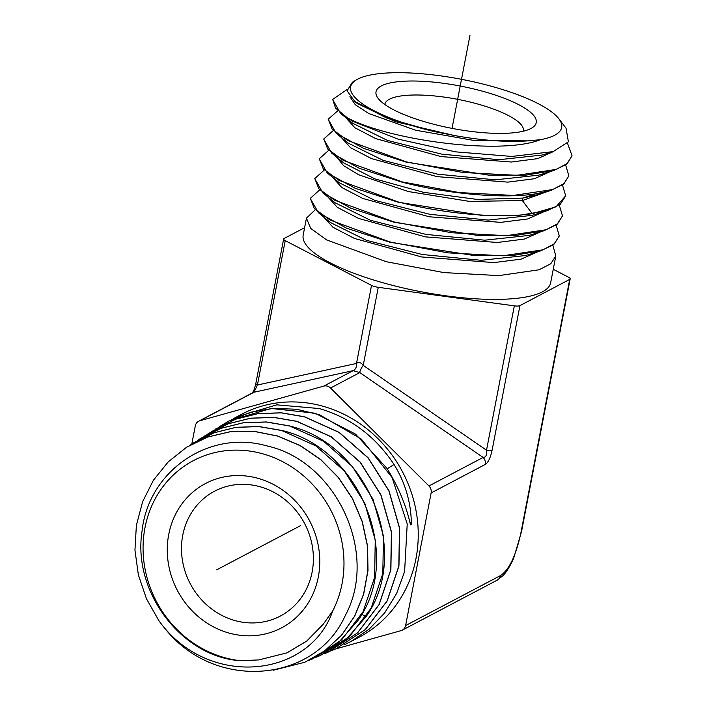 <?xml version="1.0" encoding="UTF-8"?>
<svg xmlns="http://www.w3.org/2000/svg" width="707" height="707" viewBox="0 0 707 707"><rect width="100%" height="100%" fill="white"/><g stroke="black" fill="none" stroke-linecap="round" stroke-linejoin="round"><path stroke-width="1.06" d="M304.611 227.698L284.126 238.489A7.353 1.944 10.9 0 0 283.64 239.019A7.353 1.944 10.9 0 0 285.23 240.636L371.529 285.389A7.353 1.944 10.9 0 0 378.263 287.307L514.325 305.848A7.353 1.944 10.9 0 0 519.954 305.61L569.709 279.398A7.353 1.944 10.9 0 0 570.187 278.867A7.353 1.944 10.9 0 0 568.605 277.25L553.254 269.287M306.44 218.171L310.7 228.423L326.581 239.894L386.155 261.687L443.916 272.593L498.886 275.615L539.096 269.782L550.753 263.764L555.799 256.04L550.656 282.773A126.014 33.309 -169.1 0 1 382.142 282.535A126.014 33.309 -169.1 0 1 303.179 235.113L306.44 218.171L315.172 209.793M335.648 648.938L401.072 630.635A7.353 6.734 -117.8 0 0 402.292 630.158A7.353 6.734 -117.8 0 0 405.606 625.571L431.137 492.956A7.353 6.734 -117.8 0 0 428.928 485.974L330.523 388.019A7.353 6.734 -117.8 0 0 323.779 386.102L199.834 420.762A7.353 6.734 -117.8 0 0 198.623 421.248A7.353 6.734 -117.8 0 0 195.309 425.835L191.818 443.969M198.623 421.248L252.788 392.712A7.353 6.734 62.2 0 1 254.007 392.226L257.428 385.006A7.353 1.944 -169.1 0 1 255.846 383.388L283.64 239.019M519.954 305.61L492.152 449.979A7.353 1.944 -169.1 0 1 486.522 450.218L363.23 365.369C360.994 362.417 358.749 361.772 356.496 363.451A7.353 5.603 -102.3 0 1 353.076 370.671L359.81 372.589A7.353 2.156 124.5 0 1 363.23 365.369L378.263 287.307M492.152 449.979C490.534 457.694 488.254 462.511 485.311 464.419A7.353 6.734 62.2 0 0 483.102 457.438L359.81 372.589L330.523 388.019M233.169 418.809L241.723 414.214A126.014 115.4 62.2 0 1 323.435 406.366A126.014 115.4 62.2 0 1 416.688 514.537A126.014 115.4 62.2 0 1 359.191 637.184L350.522 641.753L369.089 629.239L384.67 612.925L396.662 593.438L404.598 571.548L407.223 523.958L392.058 477.446L361.348 439.118L319.705 414.85L296.701 409.256L273.388 408.372L250.667 412.243L229.386 420.718L219.32 426.736M514.325 305.848L486.522 450.218C487.061 454.999 485.921 457.402 483.102 457.438L428.928 485.974M236.73 416.847L276.773 404.837L319.281 408.549C350.486 417.66 375.408 436.316 394.046 464.517C405.35 482.801 411.129 502.695 411.386 524.196L410.484 524.841C406.198 505.532 398.341 486.681 386.906 468.281L355.48 434.08L315.048 413.188L271.081 408.478L229.457 420.674M343.947 644.925L350.522 641.753M409.707 521.519L411.386 524.196M387.224 468.785L394.046 464.517M335.781 648.876L365.431 629.486L387.18 600.941L398.951 566.024L399.596 528.094L389.018 490.835L368.197 457.853L339.113 432.331L304.514 416.768L281.271 412.791L258.046 413.595L235.731 419.145L215.131 429.255M328.057 652.216L357.539 632.924L379.173 604.529L390.883 569.78L391.519 532.053L380.985 494.98L360.27 462.175L331.327 436.793L296.922 421.319L273.803 417.369L250.685 418.173L228.494 423.687L207.991 433.753M320.306 655.557L349.647 636.371L371.166 608.117L382.814 573.563L383.45 536.03L372.969 499.16L352.369 466.523L323.576 441.274L289.34 425.87L266.336 421.946L243.349 422.742L221.264 428.23L200.868 438.234M312.591 658.889L338.202 642.972L358.246 620.092C403.379 556.692 360.446 448.689 281.748 430.422L258.877 426.515L236.014 427.311L214.035 432.772L193.727 442.732M190.21 445.048L213.929 432.834L235.899 427.373L258.762 426.586L281.642 430.492L315.702 445.808L344.336 470.924L364.83 503.375L375.249 540.051L374.63 577.372L363.045 611.767L341.64 639.862L312.521 658.915L308.667 660.488M197.341 440.558L200.815 438.269L221.15 428.301L243.235 422.804L266.23 422.008L289.225 425.932C368.312 444.288 411.492 552.856 366.111 616.592L345.962 639.596L320.253 655.575L316.409 657.148M204.464 436.06L228.396 423.749L250.596 418.235L273.697 417.43L296.816 421.381L331.23 436.864L360.172 462.245L380.879 495.059L391.404 532.124L390.768 569.842L379.058 604.582L357.424 632.977L327.995 652.243L324.142 653.807M211.596 431.57L235.617 419.207L257.931 413.666L281.165 412.861L304.408 416.83L338.98 432.384L368.073 457.897L388.894 490.879L399.482 528.138L398.836 566.068L387.065 600.994L365.316 629.53L335.728 648.902L331.875 650.475M186.613 447.222L207.655 437.006L230.473 431.641L254.167 431.314L277.763 436.033L300.281 445.587L320.775 459.585L338.397 477.428L352.422 498.364L362.267 521.501L367.534 545.884L368.002 570.461L363.672 594.207L354.72 616.115L341.543 635.266L324.699 650.855L304.841 662.229M266.866 445.905C335.984 460.946 379.252 552.971 345.316 615.443C315.384 682.67 216.059 691.685 165.774 629.522A122.629 112.307 -117.8 0 1 158.934 620.764C207.929 689.184 309.569 678.225 332.758 610.857A107.473 98.423 -117.8 0 0 263.119 453.912A107.473 98.423 -117.8 0 0 143.707 536.198A107.473 98.423 -117.8 0 0 240.504 660.709C182.733 657.36 132.412 592.908 142.01 531.54C147.966 471.56 208.592 429.122 266.866 445.905M240.504 660.709L258.797 659.923L286.883 652.879L306.829 640.993L323.187 624.272L307.13 640.86L287.201 652.738M273.432 670.192L304.788 662.256L324.584 650.9L341.428 635.319L354.605 616.168L363.548 594.26L367.887 570.514L367.419 545.937L362.152 521.563L352.307 498.426L338.282 477.49L320.66 459.656L300.166 445.657L277.657 436.095L254.06 431.385L230.367 431.712L207.549 437.076L186.56 447.257L168.213 461.883L153.348 480.318L142.584 501.793L136.371 525.389L134.949 550.126L138.378 574.959L146.49 598.838L158.934 620.764M331.822 650.493L327.889 651.916M323.187 624.272L332.758 610.857M258.4 478.436A81.579 74.712 -117.8 0 0 168.734 534.404A81.579 74.712 -117.8 0 0 228.644 632.951A81.579 74.712 -117.8 0 0 318.318 576.983A81.579 74.712 -117.8 0 0 258.4 478.436M260.309 486.814A70.559 64.62 -117.8 0 0 214.557 491.206A70.559 64.62 -117.8 0 0 182.362 559.882A70.559 64.62 -117.8 0 0 234.574 620.454A70.559 64.62 -117.8 0 0 280.325 616.053A70.559 64.62 -117.8 0 0 312.521 547.377A70.559 64.62 -117.8 0 0 260.309 486.814M523.366 131.184A70.559 18.647 10.9 0 0 523.41 130.989A70.559 18.647 10.9 0 0 479.196 104.442A70.559 18.647 10.9 0 0 384.838 104.309A70.559 18.647 10.9 0 0 384.811 104.495M485.126 91.937A81.579 21.564 10.9 0 0 403.609 81.243A81.579 21.564 10.9 0 0 377.98 98.176A81.579 21.564 10.9 0 0 427.152 122.479A81.579 21.564 10.9 0 0 532.062 127.843A81.579 21.564 10.9 0 0 485.126 91.937M434.778 131.688L454.115 135.461C482.395 140.552 506.972 142.354 527.846 140.87L540.219 139.73A107.473 28.413 10.9 0 0 558.884 118.811A107.473 28.413 10.9 0 0 494.326 87.094A107.473 28.413 10.9 0 0 356.425 79.829A107.473 28.413 10.9 0 0 434.778 131.688L386.42 117.928L354.737 101.446L347.093 90.77L352.386 82.251L356.425 79.829M323.718 139.12L331.689 153.11L359.439 168.346L402.15 182.185C447.381 193.904 502.606 199.047 535.561 193.859L550.532 190.563L563.444 184.315L568.835 175.946M328.198 119.342L336.125 133.243L363.743 148.399L406.216 162.15L488.944 175.159L525.849 175.159L553.793 170.475L538.796 175.15M558.884 118.811L566.033 128.223L568.41 141.807L553.113 151.616L511.815 156.441L455.538 151.846L397.944 139.102L353.138 121.489L340.535 113.359L332.67 99.554M572.025 155.92L566.652 164.254L553.793 170.475M454.115 135.461L395.142 121.622L357.159 103.416L354.737 101.446M553.113 151.616L542.092 155.054L498.806 159.729L441.504 154.108L387.392 140.401L352.722 123.274L340.535 113.359M538.805 175.15L495.271 179.843L437.642 174.178L383.212 160.392L348.312 143.159L336.125 133.243M550.532 190.563L535.544 195.238L522.773 198.093L477.216 199.436L423.44 192.304L374.931 178.906L343.876 163.017L331.689 153.11M310.293 198.464L318.424 212.719L346.598 228.202L389.955 242.271L474.468 255.598L512.177 255.616L540.714 250.835L553.802 244.507L559.264 236.032M314.774 178.685L322.852 192.852L350.875 208.247L394.02 222.237L478.082 235.493L515.597 235.502L543.983 230.747L557.01 224.446L562.454 216.006M319.246 158.907L327.27 172.985L355.161 188.292L398.085 202.211L481.697 215.379L519.009 215.388L547.253 210.659L560.227 204.385L565.644 195.972M532.256 215.335L488.228 220.08L429.909 214.336L374.807 200.355L339.457 182.892L327.27 172.985M543.983 230.747L528.995 235.422L484.71 240.194L426.047 234.406L370.609 220.337L335.03 202.759L322.852 192.852M540.714 250.835L525.725 255.51L481.184 260.309L422.176 254.485L366.403 240.327L330.602 222.625L318.424 212.719M555.799 256.04L552.892 245.196M547.404 191.535L522.358 200.567L469.501 201.398L408.399 191.553L358.794 174.806L343.62 165.694L336.726 157.201M544.169 211.614L527.714 218.958L500.821 222.369L429.379 216.793L362.93 198.508L341.72 187.452L332.263 177.042M540.935 231.702L524.382 239.063L497.339 242.483L425.517 236.872L358.688 218.472L337.345 207.354L327.801 196.882M537.7 251.78L521.05 259.169L493.857 262.606L421.646 256.95L354.454 238.445L332.97 227.256L323.338 216.713M527.846 140.87L474.68 140.569L415.407 130.168L368.877 113.571L355.321 104.76L349.885 96.665M553.873 151.369L537.735 158.633L511.294 162.018L440.991 156.574L375.647 138.599L354.852 127.737L345.652 117.53M550.638 171.456L534.386 178.738L507.794 182.132L437.112 176.644L371.405 158.562L350.469 147.639L341.189 137.361M347.04 89.515L332.697 99.413L335.56 108.136L347.482 117.91C389.875 140.481 501.29 155.39 540.219 139.73M337.707 110.849L328.225 119.2L332.175 129.222L347.667 140.472L406.269 161.859L462.997 172.481L516.897 175.327L556.109 169.433L567.341 163.441L572.051 155.77L567.491 143.229M565.644 165.014L568.861 175.804L564.124 183.511L552.83 189.529L513.415 195.441L459.25 192.578L402.203 181.893L343.31 160.392L327.721 149.062L323.753 138.979L333.183 130.618M562.472 185.04L565.671 195.83L556.029 206.824L532.247 213.673C499.115 218.887 443.607 213.708 398.138 201.919L338.918 180.285L323.267 168.902L319.272 158.757L328.658 150.397M559.299 205.074L562.48 215.856L557.69 223.633L546.281 229.713L506.424 235.678L451.693 232.762L394.073 221.945L334.544 200.187L318.813 188.742L314.801 178.544L324.133 170.166M556.135 225.109L559.281 235.891L554.474 243.703L543.003 249.801L502.942 255.793L447.92 252.859L390.008 241.98L330.169 220.098L314.359 208.583L310.329 198.322L319.608 189.936M347.482 117.91A122.629 32.416 10.9 0 0 353.138 121.489M459.082 91.892L455.449 110.752M453.054 123.195L459.585 89.285M283.313 534.731L244.852 554.995M452.056 128.382L469.969 35.35M300.457 525.699L216.678 569.833M569.709 279.398L521.015 532.274A7.353 1.944 -169.1 0 0 521.492 531.744L513.865 557.62C512.858 560.501 507.352 571.627 502.88 575.745L497.171 580.173A7.353 6.734 -117.8 0 0 500.476 575.586C509.279 569.736 516.128 555.295 521.015 532.274M500.476 575.586L405.606 625.571M285.23 240.636L257.428 385.006L356.496 363.451L371.529 285.389M431.137 492.956L485.311 464.419M199.834 420.762L254.007 392.226L353.076 370.671L323.779 386.102M361.719 614.356L366.111 616.592M535.561 193.859L522.773 198.093L522.358 200.567L532.247 213.673M570.187 278.867L521.492 531.744M497.171 580.173L402.292 630.158M252.205 393.11L253.026 391.881C253.813 389.946 253.884 391.36 255.846 383.388M547.253 210.659L532.265 215.335"/></g></svg>
